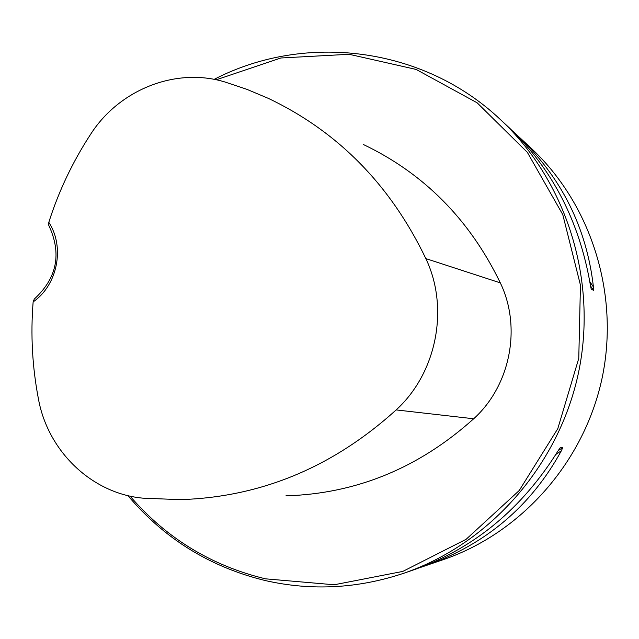 <?xml version="1.0" encoding="UTF-8"?>
<svg xmlns="http://www.w3.org/2000/svg" width="639" height="639" viewBox="0 0 639 639"><rect width="100%" height="100%" fill="white"/><g stroke="black" fill="none" stroke-linecap="round" stroke-linejoin="round"><path stroke-width="0.96" d="M127.904 495.608C164.455 538.893 210.375 567.24 265.672 580.651C311.928 591.067 358.08 588.567 404.136 573.135C489.762 543.645 558.71 465.551 578.423 373.096C597.944 280.593 566.633 181.228 500.353 119.517C423.298 46.639 304.939 32.246 214.129 79.38M512.949 131.322L530.945 148C591.323 204.232 619.774 294.331 602.098 378.112C584.238 461.861 521.664 532.646 443.65 559.524L420.422 567.464M404.136 573.135L415.662 569.165C474.569 547.919 521.991 508.548 557.935 451.054L560.115 447.819L562.743 447.612L561.369 450.751C531.049 506.12 485.752 544.468 425.478 565.787M517.047 135.061C561.17 176.731 586.634 227.372 593.431 286.999L593.535 290.402L591.203 289.06L590.404 285.218C579.493 221.533 552.392 169.015 509.099 127.664L500.353 119.517M33.14 301.88C57.566 285.194 65.09 246.958 48.804 222.34C58.764 191.053 72.726 161.675 90.674 134.214C119.213 89.612 175.765 67.039 224.752 81.936L246.766 89.292L268.276 98.342C337.975 131.53 390.493 184.951 425.846 258.603C449.465 308.07 436.749 372.936 396.164 409.918C332.671 467.341 260.584 497.254 179.894 499.642L142.92 498.156C91.864 493.564 48.021 451.358 38.5 399.279C32.285 367.074 30.504 334.612 33.14 301.88L34.282 299.068C57.119 278.021 61.951 253.459 48.788 225.399L48.804 222.34M130.06 496.104C166.204 538.158 211.349 565.739 265.481 578.838L334.221 584.773L402.818 571.41L466.127 539.3L519.203 490.544L557.799 428.649L578.774 358.343L580.444 285.098L562.783 214.632L527.351 152.346L477.133 102.807L416.165 69.443L349.126 54.291L280.904 57.981L216.246 79.803M285.921 495.84C356.243 493.723 418.833 468.028 473.691 418.769C510.401 385.589 521.799 327.392 500.321 282.877C469.641 219.536 423.929 173.385 363.208 144.43M425.846 258.603L500.321 282.877M396.164 409.918L473.691 418.769M590.532 285.96L593.535 290.402M589.829 281.679L593.431 286.999M561.369 450.751L555.866 454.425M562.743 447.612L558.166 450.671"/></g></svg>
